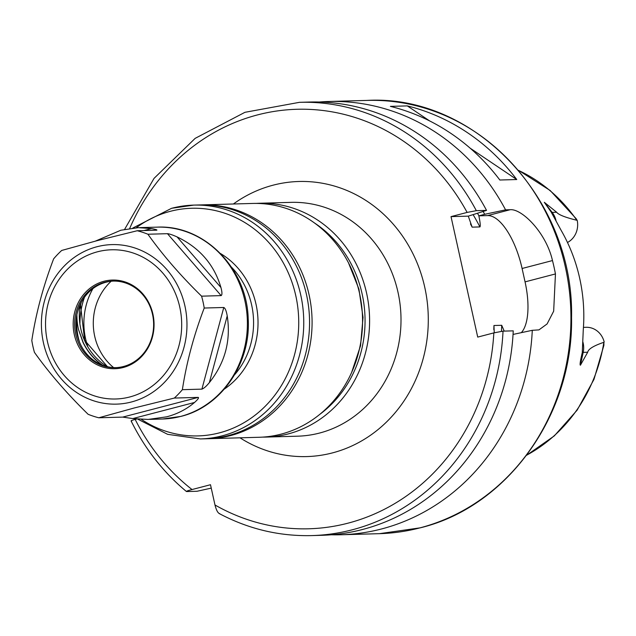 <?xml version="1.0" encoding="UTF-8"?>
<svg xmlns="http://www.w3.org/2000/svg" width="636" height="636" viewBox="0 0 636 636"><rect width="100%" height="100%" fill="white"/><g stroke="black" fill="none" stroke-linecap="round" stroke-linejoin="round"><path stroke-width="0.95" d="M111.157 281.255A55.038 50.204 -91.6 0 0 113.598 367.584M84.524 297.187A70.183 64.013 -91.6 0 0 79.969 323.096M79.818 308.293A70.183 64.013 88.4 0 1 81.201 302.529M79.683 342.558A56.159 51.222 88.4 0 1 76.956 318.183A58.48 53.337 -91.6 0 0 78.395 328.939A58.48 53.337 -91.6 0 0 78.57 329.702L83.149 342.335A58.48 53.337 -91.6 0 0 102.746 365.271M76.956 318.183L76.869 314.74M102.285 365.096A58.512 53.368 -91.6 0 1 82.982 342.351L78.57 329.702M116.006 367.64A43.312 39.504 88.4 0 1 76.248 329.575A43.312 39.504 88.4 0 1 106.093 282.201A43.312 39.504 -91.6 0 1 113.558 281.064M123.471 366.503A43.312 39.504 -91.6 0 0 153.276 318.771A43.312 39.504 -91.6 0 0 112.906 281.08A43.312 39.504 -91.6 0 0 104.789 282.241A43.312 39.504 -91.6 0 0 74.984 329.965A43.312 39.504 -91.6 0 0 115.355 367.664A43.312 39.504 -91.6 0 0 123.471 366.503M123.177 367.521A44.345 40.442 -91.6 0 0 152.918 314.128A44.345 40.442 -91.6 0 0 104.05 281.247A44.345 40.442 -91.6 0 0 74.317 334.639A44.345 40.442 -91.6 0 0 123.177 367.521M97.101 240.67L61.7 250.457A95.972 87.537 88.4 0 0 53.647 258.836C43.232 286.152 35.942 313.365 31.8 340.483A95.972 87.537 88.4 0 0 34.431 352.352C49.195 373.094 67.09 393.74 88.11 414.29A95.972 87.537 88.4 0 0 98.795 417.78L134.196 407.986L174.32 398.064A95.972 87.537 -91.6 0 0 182.373 389.685C186.523 362.552 193.805 335.331 204.22 308.039A95.972 87.537 -91.6 0 0 201.588 296.169C180.552 275.603 162.665 254.964 147.91 234.231A95.972 87.537 -91.6 0 0 137.225 230.741L97.101 240.67M137.225 230.741L156.774 230.192C157.45 229.938 155.717 229.397 151.567 228.578L138.346 227.656L120.848 230.232L95.408 241.108M98.795 417.78L122.708 417.105L132.805 418.575L148.14 419.434L166.616 416.834C177.357 414.004 186.658 409.218 194.513 402.469C197.828 399.527 199.068 397.834 198.241 397.389L174.32 398.064M147.91 234.231L167.459 233.682C169.391 233.833 172.595 234.915 177.078 236.918L220.938 287.52C214.181 264.568 199.561 247.698 177.078 236.918M220.938 287.52C222.203 292.234 222.266 294.937 221.137 295.613L201.588 296.169M204.22 308.039L223.769 307.482C225.176 308.07 226.329 310.869 227.219 315.869L209.371 382.578C225.08 362.79 231.027 340.554 227.219 315.869M209.371 382.578C206.462 386.163 203.981 388.35 201.914 389.129L182.373 389.685M132.845 228.022L171.617 208.282L193.765 205.11L199.561 204.951A116.96 106.681 88.4 0 1 308.587 306.743A116.96 106.681 88.4 0 1 228.093 435.636A116.96 106.681 88.4 0 1 206.175 438.776L200.38 438.935A116.96 106.681 88.4 0 0 222.298 435.803A116.96 106.681 88.4 0 0 302.792 306.91A116.96 106.681 88.4 0 0 193.765 205.11A116.96 106.681 88.4 0 0 171.847 208.25M207.439 438.729A116.96 106.681 -91.6 0 0 208.711 438.705A116.96 106.681 -91.6 0 0 230.63 435.565A116.96 106.681 88.4 0 0 311.123 306.671A116.96 106.681 88.4 0 0 202.097 204.879A116.96 106.681 88.4 0 0 200.833 204.919M202.097 204.879L252.564 203.448A116.96 106.681 88.4 0 1 361.59 305.248A116.96 106.681 88.4 0 1 281.088 434.142A116.96 106.681 -91.6 0 1 259.17 437.274L208.711 438.705M314.43 222.942A113.518 103.541 88.4 0 1 319.836 414.322M256.085 203.417A116.96 106.681 88.4 0 1 259.607 203.25A116.96 106.681 88.4 0 1 368.634 305.041A116.96 106.681 88.4 0 1 288.14 433.943A116.96 106.681 88.4 0 1 266.222 437.075A116.96 106.681 88.4 0 1 262.692 437.115M211.247 488.122L197.088 491.262L186.873 491.548C185.593 491.485 187.318 490.817 192.032 489.545A209.84 191.396 88.4 0 1 135.174 419.426L136.692 419.029M124.64 229.334L154.015 178.406L195.165 138.354L244.947 112.31L299.469 102.324L309.684 102.038A216.717 197.677 -91.6 0 1 486.532 210.389L476.324 210.675L467.126 212.416L451.019 216.622L477.723 337.096L493.838 332.89L503.028 331.141A216.717 197.677 88.4 0 1 311.72 535.592C279.252 536.379 248.39 529.017 219.134 513.506M219.746 513.665C217.957 513.26 216.367 510.366 214.984 504.984L210.492 484.727L192.032 489.545M135.174 419.426C131.517 420.412 130.356 420.937 131.684 420.992M186.873 491.548L186.404 491.493C163.317 472.286 144.873 448.754 131.088 420.905M311.72 535.592L321.935 535.297A216.717 197.677 -91.6 0 0 513.244 330.855L503.028 331.141M486.532 210.389L468.287 216.137L472.143 227.147L479.902 226.925C480.601 226.392 480.252 222.695 478.86 215.835L487.669 215.588L510.152 209.721C521.552 208.449 546.014 232.243 552.485 260.561A216.717 197.677 -91.6 0 1 555.451 273.941L553.662 311.195L547.087 323.947L538.946 329.885L532.284 330.315A216.717 197.677 88.4 0 1 381.592 528.953A216.717 197.677 -91.6 0 1 340.976 534.765A216.717 197.677 -91.6 0 1 331.451 534.781M513.045 334.433L532.284 330.315M521.329 332.66A55.038 22.077 75.4 0 0 525.058 281.875L522.092 268.487A55.038 22.077 75.4 0 0 487.669 215.588M504.221 331.11L501.709 325.29L493.949 325.513L494.252 332.779M451.019 216.622L468.287 216.137M319.216 102.022A216.717 197.677 88.4 0 1 328.725 101.498A216.717 197.677 88.4 0 1 505.572 209.848L484.712 214.308A198.814 181.34 -91.6 0 0 483.129 211.55M510.152 209.721L505.572 209.848M516.758 179.535L499.84 180.012A216.717 197.677 -91.6 0 0 390.385 106.371L407.302 105.894A216.717 197.677 -91.6 0 1 516.758 179.535L470.171 148.196M484.712 214.308L478.86 215.835M582.878 341.961A19.811 18.07 88.4 0 1 583.196 352.352L580.422 365.207C579.658 365.159 580.278 360.946 582.274 352.567L583.276 329.734A159.739 145.7 -91.6 0 0 561.302 230.637L551.102 211.955L544.305 202.304L552.167 212.392A19.811 18.07 88.4 0 1 555.991 220.557M567.487 242.491A19.811 18.07 -91.6 0 0 577.25 220.501L576.113 218.633L550.164 190.49L518.531 170.337M544.305 202.304L556.667 212.265C558.527 214.753 565.237 217.417 576.804 220.263L577.25 220.501M526.584 455.304L554.29 435.906L577.146 410.14L593.976 379.374L603.914 345.229L603.866 342.311C593.682 345.745 588.292 349.053 587.696 352.225L583.196 352.352A10.319 1.097 12.2 0 0 582.274 352.567M580.422 365.207L587.696 352.225M604.2 342.049A19.811 18.07 -91.6 0 0 586.185 327.294L583.443 327.373M429.658 120.935L407.302 105.894M87.776 346.477A65.357 59.617 88.4 0 1 92.943 288.601M107.301 366.662A58.48 53.337 88.4 0 1 80.796 328.876A58.48 53.337 88.4 0 1 80.12 304.731M97.523 251.784A74.635 68.076 -91.6 0 0 47.462 341.651A74.635 68.076 -91.6 0 0 129.712 396.991A74.635 68.076 -91.6 0 0 179.765 307.116A74.635 68.076 -91.6 0 0 97.523 251.784M96.974 246.744A79.794 72.782 -91.6 0 0 43.455 342.828A79.794 72.782 -91.6 0 0 131.39 401.992A79.794 72.782 -91.6 0 0 184.909 305.908A79.794 72.782 -91.6 0 0 96.974 246.744M157.14 227.139C204.061 224.611 247.054 268.4 248.191 318.692C251.029 363.116 221.407 406.643 180.926 416.389L162.562 419.013A95.972 87.537 -91.6 0 0 180.544 416.445A95.972 87.537 -91.6 0 0 246.601 310.67A95.972 87.537 -91.6 0 0 157.14 227.139L139.729 227.632M132.805 418.575L194.513 402.469M122.708 417.105L198.241 397.389M223.769 307.482L201.914 389.129M167.459 233.682L221.137 295.613M144.006 230.55L151.567 228.578M234.605 374.763A75.676 69.03 -91.6 0 0 231.568 267.247M224.349 389.089A78.435 71.542 -91.6 0 0 220.517 253.533M136.279 227.744A113.86 103.859 88.4 0 1 170.321 211.319A113.86 103.859 88.4 0 1 295.796 295.748A113.86 103.859 88.4 0 1 219.428 432.854A113.86 103.859 88.4 0 1 141.367 419.37M259.607 203.25L291.018 202.359A116.96 106.681 88.4 0 1 400.044 304.159A116.96 106.681 88.4 0 1 319.542 433.052A116.96 106.681 -91.6 0 1 297.624 436.185L266.222 437.075M239.995 437.814A137.599 125.507 -91.6 0 0 332.453 452.896A137.599 125.507 -91.6 0 0 424.737 287.202A137.599 125.507 -91.6 0 0 273.106 185.179A137.599 125.507 -91.6 0 0 233.38 203.989M467.126 212.416A209.84 191.396 -91.6 0 0 293.514 109.408A209.84 191.396 -91.6 0 0 129.712 228.419M214.984 504.984A209.84 191.396 -91.6 0 0 493.838 332.89M299.469 102.324A216.717 197.677 88.4 0 1 476.324 210.675M522.092 268.487L552.485 260.561M555.451 273.941L525.058 281.875M328.725 101.498L367.131 100.409A216.717 197.677 88.4 0 1 569.148 289.03A216.717 197.677 88.4 0 1 419.991 527.864A216.717 197.677 88.4 0 1 379.382 533.676L340.976 534.765M477.557 213.442A192.636 175.711 88.4 0 1 478.948 215.811M501.446 331.308A189.202 172.571 -91.6 0 0 501.709 325.29M479.902 226.925A189.202 172.571 -91.6 0 0 473.216 214.849M470.457 223.896A189.202 172.571 88.4 0 1 472.143 227.147M493.949 325.513A189.202 172.571 88.4 0 1 493.798 329.575M551.245 212.138A10.319 2.655 142.1 0 0 552.167 212.392L556.667 212.265M518.642 170.472A156.687 142.917 88.4 0 1 576.804 220.263M603.866 342.311A156.687 142.917 88.4 0 1 526.695 455.161M162.562 419.013L149.746 419.378M137.726 419.124L167.642 434.332L200.38 438.935M367.131 100.409C475.307 94.231 574.228 199.815 571.549 317.642C573.29 414.911 507.393 506.781 420.245 527.832L379.382 533.676M80.39 304.135L84.66 340.268L107.468 366.702M351.613 372.513L360.54 345.73L363.037 317.332L358.942 289.126L348.512 262.891"/></g></svg>
